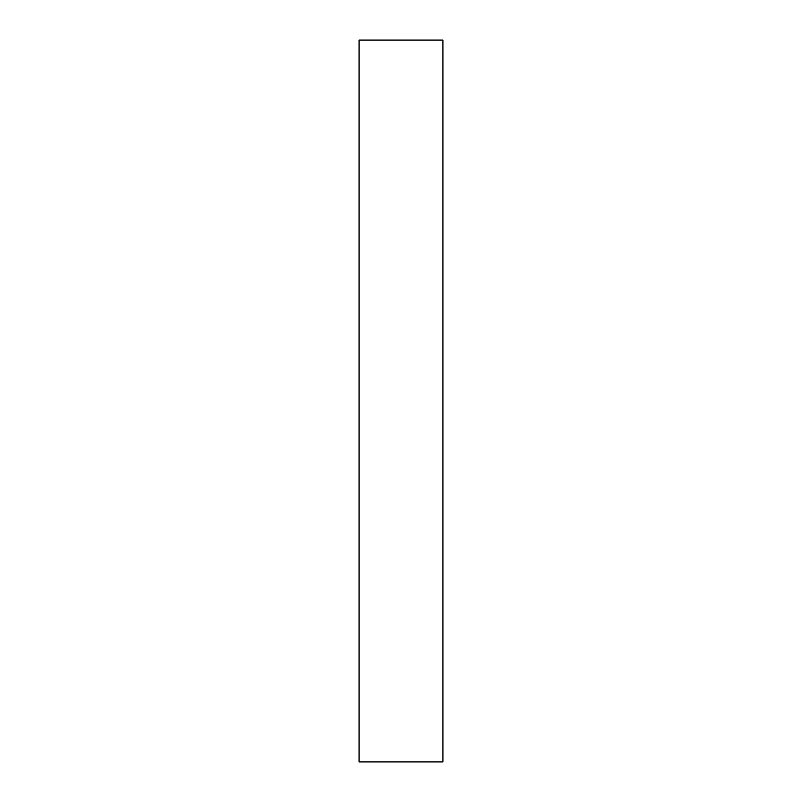 <?xml version="1.0" encoding="UTF-8"?>
<svg xmlns="http://www.w3.org/2000/svg" width="802" height="802" viewBox="0 0 802 802"><rect width="100%" height="100%" fill="white"/><g stroke="black" fill="none" stroke-linecap="round" stroke-linejoin="round"><path stroke-width="1.2" d="M442.925 761.9L359.075 761.9L359.075 40.1L442.925 40.1L442.925 761.9"/></g></svg>
